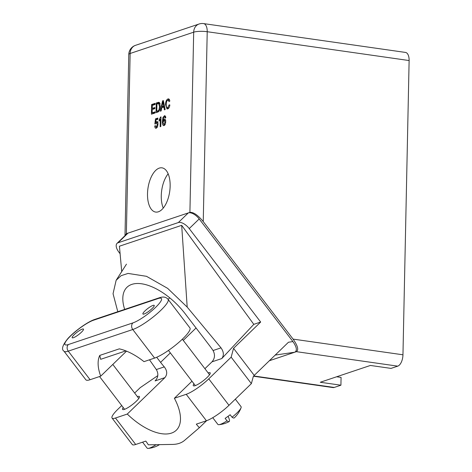 <?xml version="1.0" encoding="UTF-8"?>
<svg xmlns="http://www.w3.org/2000/svg" width="472" height="472" viewBox="0 0 472 472"><rect width="100%" height="100%" fill="white"/><g stroke="black" fill="none" stroke-linecap="round" stroke-linejoin="round"><path stroke-width="0.71" d="M158.374 211.798A22.337 10.986 -81.9 0 0 170.008 188.824A22.337 10.986 -81.9 0 0 161.99 167.837A22.337 10.986 -81.9 0 0 159.288 168.109A22.337 10.986 -81.9 0 0 147.647 191.083A22.337 10.986 -81.9 0 0 155.672 212.07A22.337 10.986 -81.9 0 0 158.374 211.798M155.105 111.858L155.082 112.973L151.418 114.2L151.624 104.53L155.158 103.344L155.135 104.46L152.308 105.409L152.244 108.383L154.881 107.504L154.857 108.619L152.22 109.504L152.149 112.849L155.105 111.858M160.262 106.383C160.203 109.475 159.394 111.362 157.843 112.047L156.049 112.655L156.25 102.979L158.846 102.247L159.56 102.695L160.262 106.383M168.982 99.085L167.943 98.937C168.935 98.654 169.554 99.374 169.814 101.096L169.1 101.627L167.885 100.064C166.793 100.713 166.244 102.141 166.238 104.353C166.126 106.637 166.616 107.775 167.707 107.758L169.165 104.861L169.861 104.943C169.542 107.085 168.84 108.389 167.749 108.849L167.029 108.938L165.53 104.595C165.625 101.616 166.427 99.728 167.943 98.937L168.504 98.866M168.811 107.999L167.348 107.799L168.87 107.923M169.637 100.217L167.885 100.064M409.124 60.546L207.22 31.712A9.894 4.867 -81.9 0 0 203.609 23.6L405.507 52.433A9.894 4.867 98.1 0 1 409.124 60.546L402.958 354.796A9.894 4.867 98.1 0 1 397.743 366.148L296.381 351.669C298.876 349.964 297.773 345.775 293.071 339.102L203.243 221.586C197.904 215.126 193.461 212.052 189.909 212.376L126.366 233.681L124.997 235.664L128.779 54.492A9.894 2.065 1.2 0 1 130.142 53.483L126.366 233.681M161.754 107.781L161.123 110.95L160.374 111.203L162.563 100.86L163.365 100.595L165.153 109.598L164.398 109.852L163.89 107.067L161.754 107.781M165.082 115.882L164.309 115.77C165.135 115.563 165.601 116.224 165.702 117.764L165.058 118.106L164.846 117.192L164.244 116.897L163.69 117.369L163.023 120.791L164.268 119.109C165.206 119.015 165.678 119.894 165.684 121.752C165.589 123.764 165.041 125.045 164.026 125.593C162.763 125.581 162.209 124.225 162.368 121.528L162.999 117.298L164.728 115.723M165.666 117.304L164.244 116.897M164.94 119.204L164.616 119.068M164.026 125.593L163.589 125.64M160.586 117.015L160.999 116.879L160.799 126.549L160.155 126.767L160.309 119.227L159.123 121.044L159.147 119.9L160.586 117.015L160.993 117.074M156.244 128.201C155.341 128.419 154.84 127.682 154.745 125.995L155.388 125.652L156.273 127.08L157.329 124.49L156.368 122.744L155.494 123.894L154.851 123.989L155.471 118.855L157.849 118.059L157.819 119.298L155.966 119.917L155.66 122.508L156.568 121.564C157.506 121.469 157.972 122.348 157.972 124.201L157.542 126.596L155.795 128.254M157.394 127.31L156.02 127.11L157.264 127.222M158.055 122.897L156.368 122.744M157.247 121.664L156.922 121.528M163.259 208.069A22.337 10.986 98.1 0 1 168.156 173.802M336.648 376.774L341.079 377.405L340.914 385.205L334.206 387.453A9.894 4.867 98.1 0 1 333.008 387.577L253.505 376.225M296.381 351.669L269.365 360.732L294.764 352.212L275.205 355.074M340.914 385.205L320.281 382.261L370.402 365.452L391.034 368.396L397.743 366.148M169.861 104.961L169.165 104.861M167.814 108.825L167.241 107.775M166.232 104.695L165.53 104.595M168.191 100.017L169.123 99.209M162.575 107.51L162.746 106.701M163.442 100.984L162.563 100.86M164.669 107.179L163.89 107.067M163.631 101.94L162.94 101.846L161.99 106.595L163.365 106.79L164.516 106.406M164.462 106.129L163.701 106.023L162.94 101.846M161.99 106.595L163.701 106.023M157.436 112.188L157.453 111.398M157.613 103.628L157.624 103.173L156.25 102.979M157.624 103.173L159.453 102.566M160.15 103.633L159.324 103.716M159.99 103.61L156.934 103.858L156.775 111.298L159.07 111.185M160.25 106.701L159.554 106.601L158.645 103.403L160.026 103.598M159.695 109.97L159.005 109.87L159.554 106.601M159.105 111.138L157.807 110.95L159.005 109.87M156.775 111.298L157.807 110.95M152.81 113.74L152.828 112.944M152.904 109.274L152.916 108.483M152.987 105.179L152.999 104.725L151.624 104.53M152.999 104.725L155.14 104.005M154.863 108.165L153.618 108.584L152.244 108.383M155.093 112.519L153.524 113.044L152.149 112.849M163.442 120.85L163.023 120.791M164.681 120.295L165.241 119.54M164.345 125.434L163.955 124.555M163.117 121.634L162.368 121.528M163.672 117.392L162.999 117.298M164.657 116.903L165.312 116.147M164.067 120.283L162.982 122.631L164.002 124.49L165.041 122.006L164.067 120.283L165.749 120.443M165.666 122.095L165.041 122.006M165.011 124.637L163.731 124.525L165.106 124.72M160.946 119.322L160.309 119.227M159.89 120.006L159.147 119.9M156.574 128.036L156.22 127.139M155.435 126.095L154.745 125.995M157.961 124.584L157.329 124.49M156.775 119.652L156.846 119.05L155.471 118.855M156.846 119.05L157.831 118.72M157.943 121.764L157.034 122.708L155.66 122.508M208.14 372.921A10.614 2.124 142.6 0 1 208.358 372.845A10.614 2.124 142.6 0 1 210.164 372.815A10.614 2.124 142.6 0 1 205.19 379.199A10.614 2.124 142.6 0 1 195.113 385.671A10.614 2.124 142.6 0 1 193.308 385.701A10.614 2.124 142.6 0 1 193.939 383.771M137.405 396.639A10.614 2.124 142.6 0 1 137.618 396.563A10.614 2.124 142.6 0 1 139.429 396.533A10.614 2.124 142.6 0 1 134.455 402.917A10.614 2.124 142.6 0 1 124.378 409.389A10.614 2.124 142.6 0 1 122.567 409.419A10.614 2.124 142.6 0 1 123.204 407.495M124.673 309.402A48.51 24.031 45.9 0 1 126.968 287.289A48.51 24.031 45.9 0 1 185.29 313.892L209.733 345.87A48.51 24.031 45.9 0 1 213.067 350.525L221.02 347.858L187.195 307.101L167.654 288.363L146.491 276.315L128.054 273.43L121.092 275.683L116.141 280.291L113.05 293.72L117.799 311.709M221.02 347.858C223.828 351.87 224.082 355.44 221.781 358.561L211.987 361.841C214.884 358.472 215.244 354.702 213.067 350.525M211.987 361.841L204.913 368.697M191.986 381.217L174.38 398.268A48.51 24.031 -134.1 0 1 176.322 430.198A48.51 24.031 -134.1 0 1 171.436 433.113A48.51 24.031 -134.1 0 1 127.287 414.056L115.469 418.021L135.688 444.476L145.795 441.09A19.948 9.883 -134.1 0 1 148.296 444.819L172.557 444.417A58.882 29.17 -134.1 0 0 179.254 443.344A58.882 29.17 -134.1 0 0 184.528 440.406L199.385 427.691A19.948 9.883 45.9 0 1 196.322 424.145L206.423 420.758L186.204 394.303L174.38 398.268M127.983 233.138L118.029 242.785A9.894 4.903 -134.1 0 0 117.032 243.381L126.986 233.734A9.894 4.903 45.9 0 1 127.983 233.138L188.293 212.919A9.894 4.903 45.9 0 1 199.19 218.937L189.231 228.584L260.674 322.046L233.54 348.324L254.231 375.387L253.316 376.444L251.375 383.618L228.979 405.312A19.948 3.994 142.6 0 1 206.423 420.758M254.231 375.387L288.463 342.235L292.935 341.581L199.19 218.937M292.935 341.581C296.74 347.085 297.354 350.631 294.764 352.212M117.032 243.381A9.894 4.903 -134.1 0 0 118.903 252.166L120.112 253.747M206.6 420.699L199.385 427.691M135.688 444.476A19.948 3.994 142.6 0 1 132.29 444.536L112.065 418.08A19.948 3.994 -37.4 0 0 115.469 418.021M251.375 383.618L231.156 357.162L233.54 348.324M221.781 358.561L253.8 324.347L260.674 322.046M186.204 394.303A19.948 3.994 -37.4 0 0 208.754 378.857L228.979 405.312M231.156 357.162L208.754 378.857M157.801 375.612L140.208 387.659L134.65 393.04M121.723 405.56L117.805 409.354A19.948 3.994 -37.4 0 0 112.065 418.08M127.287 414.056L164.893 377.635L155.099 380.922C158.285 377.512 158.692 373.724 156.326 369.552L164.28 366.886A48.51 24.031 45.9 0 1 160.58 362.354L156.698 357.269M149.488 359.8L156.326 369.552M253.8 324.347L181.679 225.339L187.195 307.101M181.679 225.339L119.428 246.213L121.741 271.842M189.231 228.584A9.894 4.903 -134.1 0 0 178.333 222.56L188.293 212.919M118.029 242.785L178.333 222.56M164.28 366.886C167.283 370.774 167.489 374.355 164.893 377.635M144.137 313.992A7.104 1.422 142.6 0 1 142.927 314.016A7.104 1.422 142.6 0 1 146.255 309.738A7.104 1.422 142.6 0 1 152.999 305.408A7.104 1.422 142.6 0 1 154.208 305.39A7.104 1.422 142.6 0 1 150.881 309.661A7.104 1.422 142.6 0 1 144.137 313.992M73.402 337.71A7.104 1.422 142.6 0 1 72.192 337.734A7.104 1.422 142.6 0 1 75.52 333.462A7.104 1.422 142.6 0 1 82.264 329.132A7.104 1.422 142.6 0 1 83.473 329.108A7.104 1.422 142.6 0 1 80.146 333.379A7.104 1.422 142.6 0 1 73.402 337.71M90.099 379.712L68.263 351.144A24.892 4.985 142.6 0 1 64.015 351.221L85.851 379.789A24.892 4.985 142.6 0 0 90.099 379.712L100.707 376.154L126.531 351.15M154.609 358.083L132.774 329.515A24.892 4.985 142.6 0 0 156.403 314.328A24.892 4.985 142.6 0 0 168.079 299.354L189.915 327.922A24.892 4.985 142.6 0 1 178.245 342.896A24.892 4.985 142.6 0 1 154.609 358.083L143.995 361.641A48.51 24.031 45.9 0 0 119.298 348.855L99.775 355.404L100.666 359.316L125.841 350.873M100.707 376.154A48.51 24.031 45.9 0 1 99.775 355.404M235.327 399.164L241.056 406.657A14.602 2.921 142.6 0 1 241.192 407.088A14.602 2.921 142.6 0 1 241.05 407.778A14.602 2.921 142.6 0 1 232.035 417.224L230.135 414.74A14.602 2.921 142.6 0 1 227.64 416.623A14.602 2.921 142.6 0 1 225.132 418.339L227.032 420.823A14.602 2.921 142.6 0 1 218.937 424.682A14.602 2.921 142.6 0 1 217.857 424.393L212.736 417.69M228.094 416.292A25.901 3.67 -125.7 0 1 229.504 420.658A25.901 3.67 -125.7 0 1 229.162 421.561A25.901 3.67 -125.7 0 1 227.032 420.823M232.035 417.224A25.901 3.67 54.3 0 0 234.265 417.891A26.09 26.09 0 0 0 241.05 407.778M156.067 444.689A14.602 2.921 142.6 0 1 148.202 448.4A14.602 2.921 142.6 0 1 147.122 448.111L142.579 442.17M189.909 212.376L193.685 32.179L130.142 53.483A9.894 8.36 71.5 0 1 135.523 45.324A9.894 9.894 0 0 0 128.779 54.492M253.73 375.966L334.206 387.453M203.609 23.6A9.894 9.894 0 0 0 199.066 24.013A9.894 8.36 -108.5 0 0 193.685 32.179A9.894 2.065 1.2 0 1 207.22 31.712L203.243 221.586M293.071 339.102L402.958 354.796M163.99 103.746L163.271 103.639M159.335 102.601L157.961 102.406M196.063 327.987L183.266 340.383M170.339 352.903L160.58 362.354M169.737 297.832L168.115 299.401M132.909 322.895A4.785 4.047 71.5 0 0 132.774 329.515L68.263 351.144A4.785 4.047 -108.5 0 1 68.399 344.525L132.909 322.895A20.107 4.024 -37.4 0 0 155.642 307.331A20.107 4.024 -37.4 0 0 158.002 298.593L93.491 320.228A20.107 4.024 -37.4 0 0 70.759 335.793A20.107 4.024 -37.4 0 0 68.399 344.525M64.015 351.221C61.154 349.439 62.481 345.168 68.009 338.394C74.759 331.055 87.751 321.686 94.813 319.414A4.785 4.047 71.5 0 0 93.491 320.228M158.002 298.593A4.785 4.047 -108.5 0 1 159.329 297.779C163.235 296.434 166.156 296.959 168.079 299.354M199.066 24.013L135.523 45.324M164.462 116.873L165.837 117.074M116.141 280.291L126.461 264.149M94.813 319.414L159.329 297.779M182.357 339.191L209.533 374.738M218.937 424.682A26.09 26.09 0 0 0 229.162 421.561M168.451 350.425L195.331 385.594M112.796 364.449L138.792 398.462M148.202 448.4A26.09 26.09 0 0 0 159.536 444.636M99.551 376.544L124.596 409.312"/></g></svg>
